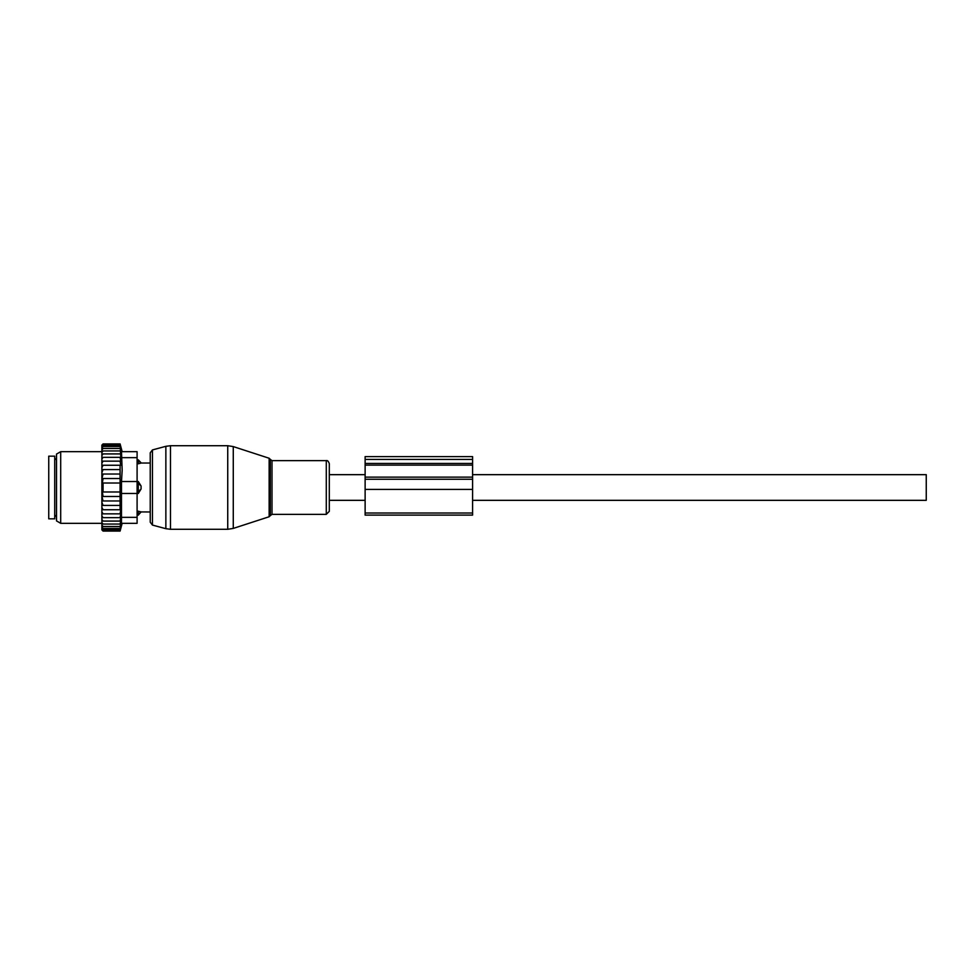 <?xml version="1.0" encoding="UTF-8"?>
<svg xmlns="http://www.w3.org/2000/svg" width="975" height="975" viewBox="0 0 975 975"><rect width="100%" height="100%" fill="white"/><g stroke="black" fill="none" stroke-linecap="round" stroke-linejoin="round"><path stroke-width="1.46" d="M472.582 474.667L926.25 474.667L926.25 500.333L472.582 500.333M137.097 511.229L138.292 511.229L138.292 515.141L141.07 511.924L150.235 511.972M138.292 511.229L141.278 511.972M137.097 451.681L121.485 451.681L137.097 451.681L137.097 481.528L138.292 481.528L141.07 485.989L141.07 489.011L138.292 493.472L137.097 493.472L137.097 523.319L121.485 523.319L137.097 523.319M138.292 481.528L138.292 493.472M141.07 463.076L138.292 463.771L141.07 463.076A4.777 3.437 0 0 0 138.292 461.199L138.292 463.771L137.097 463.771M137.097 459.859L138.292 459.859L138.292 461.199L137.097 461.199M54.722 459.993L54.722 518.834L48.75 518.834L48.75 456.166L54.722 456.166L54.722 459.993M102.753 530.766L101.875 529.864L103.07 531.082L120.096 531.082L120.278 530.363M122.167 523.319L120.096 531.082L120.79 528.426L120.096 530.79L120.79 527.889L120.096 529.925L120.79 526.805L120.096 528.499L120.79 525.208L120.096 526.537L120.79 523.112L120.096 524.05L120.79 520.54L120.096 521.077L120.79 517.53L120.096 517.664L120.778 513.849L120.096 513.849L120.729 509.742L120.096 509.742L120.096 465.258L120.729 465.258L120.096 461.151L120.778 461.151L120.096 457.336L120.79 457.47L120.096 444.21L120.79 446.574L120.096 443.918L103.07 443.918L101.875 445.112L101.875 529.864M120.096 530.79L103.07 530.79L101.875 529.717M101.875 529.462L103.07 530.79M120.096 529.925L103.07 529.925L101.875 528.998M101.875 528.499L103.07 529.925M101.875 527.731L103.07 528.499L101.875 527M101.875 525.927L103.07 526.537L101.875 524.977M101.875 523.624L103.07 524.05L101.875 522.454M101.875 520.833L103.07 521.077L101.875 519.456M101.875 517.603L103.07 517.664L101.875 515.909M101.875 513.849L103.07 513.849L101.875 511.826M101.875 507.305L103.07 509.742L101.875 509.742M101.875 502.296L103.07 505.428L101.875 505.428M101.875 474.033L103.07 474.033L101.9 478.518L103.07 478.518L102.375 483.015L103.07 483.015L103.07 491.985L102.375 491.985L103.07 496.482L101.9 496.482L103.07 500.967L101.875 500.967M120.096 474.033L103.07 474.033M101.875 472.704L103.07 469.572L101.875 469.572M120.096 469.572L103.07 469.572M101.875 467.695L103.07 465.258L101.875 465.258M120.096 465.258L103.07 465.258M101.875 463.174L103.07 461.151L101.875 461.151M120.096 461.151L103.07 461.151M101.875 459.091L103.07 457.336L101.875 457.397M120.096 457.336L103.07 457.336M120.096 453.923L103.07 453.923L101.875 455.544M101.875 454.167L103.07 453.923M120.096 450.95L103.07 450.95L101.875 452.546M101.875 451.376L103.07 450.95M120.096 448.463L103.07 448.463L101.875 450.023M101.875 449.073L103.07 448.463M120.096 446.501L103.07 446.501L101.875 448M101.875 447.269L103.07 446.501M120.096 445.075L103.07 445.075L101.875 446.501M101.875 446.002L103.07 445.075M120.096 444.21L103.07 444.21L101.875 445.538M101.875 445.283L103.07 444.21M101.875 445.136L102.753 444.234M120.096 496.482L103.07 496.482M120.096 491.985L103.07 491.985M120.096 483.015L103.07 483.015M120.096 478.518L103.07 478.518M137.097 517.347L121.485 517.347L121.485 493.472L137.097 493.472L137.097 481.528L121.485 481.528L122.167 470.328L121.485 451.681M56.513 520.906L56.513 454.094L60.694 451.681L60.694 523.319L56.513 520.906M121.485 517.347L121.485 523.319M121.485 481.528L121.485 493.472M120.096 500.967L103.07 500.967M120.096 505.428L103.07 505.428M120.096 509.742L103.07 509.742M120.778 513.849L103.07 513.849M120.096 517.664L103.07 517.664M120.096 521.077L103.07 521.077M120.096 524.05L103.07 524.05M120.096 526.537L103.07 526.537M120.096 528.499L103.07 528.499M329.306 463.673L329.306 511.327L326.284 514.361L326.284 460.639C327.429 460.261 328.441 461.273 329.306 463.673M152.441 525.074L152.441 449.926L150.235 452.802L150.235 522.198L152.441 525.074L165.86 528.682L165.86 446.318L170.491 445.709L170.491 529.291L227.736 529.291L227.736 445.709L233.269 446.587L233.269 528.413L227.736 529.291M365.125 459.42L365.125 465.112L472.582 465.112L472.582 456.617L365.125 456.617L365.125 459.42L472.582 459.42M365.125 465.112L365.125 489.389L472.582 489.389L472.582 465.112M472.582 513.021L365.125 513.021L365.125 515.117L472.582 515.117L472.582 489.389M365.125 513.021L365.125 489.389M137.097 513.801L138.292 513.801A4.777 3.437 0 0 0 141.07 511.924M137.097 484.185L138.292 484.185A4.777 3.315 0 0 1 141.07 485.989M137.097 490.815L138.292 490.815A4.777 3.315 0 0 0 141.07 489.011M56.513 459.444L56.513 515.556M137.097 457.653L121.485 457.653M269.149 458.25L270.307 459.396L270.307 515.604L269.149 516.75L269.149 458.25L233.269 446.587M270.307 459.396L272.001 460.639L272.001 514.361L326.284 514.361M365.125 463.454L472.582 463.454M365.125 477.141L472.582 477.141M365.125 479.261L472.582 479.261M329.306 500.333L365.125 500.333M329.306 474.667L365.125 474.667M137.097 515.141L138.292 515.141M138.292 459.859L141.278 463.028L150.235 463.028M55.916 459.444L54.722 458.25M55.916 515.556L54.722 516.75M101.875 523.319L60.694 523.319M101.875 451.681L60.694 451.681M122.167 451.681L120.096 443.918M269.149 516.75L233.269 528.413M170.491 529.291L165.86 528.682M270.307 515.604L272.001 514.361M272.001 460.639L326.284 460.639M152.441 449.926L165.86 446.318M170.491 445.709L227.736 445.709"/></g></svg>

